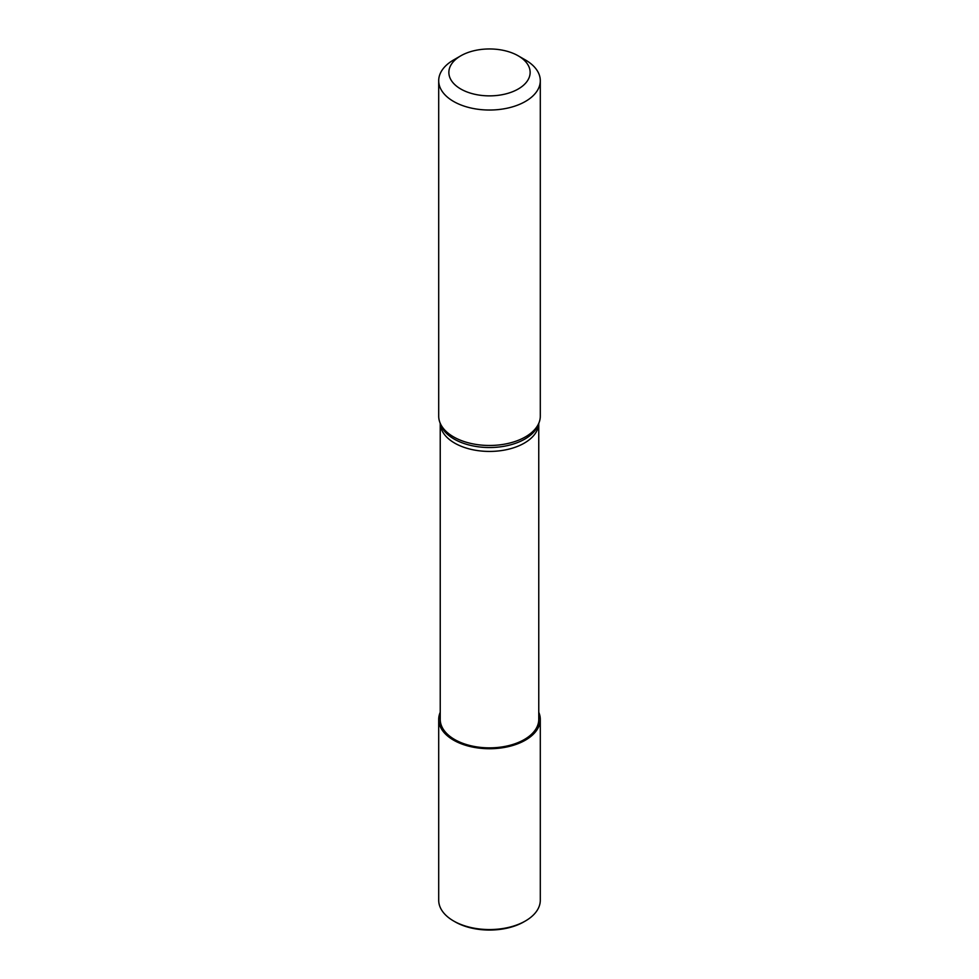 <?xml version="1.0" encoding="UTF-8"?>
<svg xmlns="http://www.w3.org/2000/svg" width="979" height="979" viewBox="0 0 979 979"><rect width="100%" height="100%" fill="white"/><g stroke="black" fill="none" stroke-linecap="round" stroke-linejoin="round"><path stroke-width="1.47" d="M538.768 712.284A50.798 29.321 180 0 1 540.298 719.406L540.298 900.239A50.798 29.321 180 0 1 525.417 920.97L523.985 921.802A48.766 28.158 180 0 1 455.015 921.802L453.583 920.97A50.798 29.321 180 0 1 438.702 900.239L438.702 719.406A50.798 29.321 180 0 1 440.232 712.284M525.417 920.97A50.798 29.321 180 0 1 453.583 920.97M540.298 719.406A50.798 29.321 180 0 1 508.933 746.5A50.798 29.321 180 0 1 453.583 740.148A50.798 29.321 180 0 1 438.702 719.406M460.766 89.003A40.641 23.459 -0 0 0 518.234 89.003A40.641 23.459 -0 0 0 518.234 55.827A40.641 23.459 -0 0 0 460.766 55.827A40.641 23.459 -0 0 0 460.766 89.003M460.766 55.827L453.583 59.964A50.798 29.321 -0 0 0 438.702 80.706A50.798 29.321 -0 0 0 453.583 101.449A50.798 29.321 -0 0 0 508.933 107.8A50.798 29.321 -0 0 0 540.298 80.706A50.798 29.321 -0 0 0 525.417 59.964L518.234 55.827M438.702 80.706L438.702 416.148A50.798 29.321 -0 0 0 439.62 421.704A50.798 29.321 -0 0 0 453.583 436.891A50.798 29.321 -0 0 0 504.381 444.185A50.798 29.321 -0 0 0 539.38 421.704A50.798 29.321 -0 0 0 540.298 416.148L540.298 80.706M538.768 719.406A49.268 28.452 180 0 1 489.5 747.858A49.268 28.452 180 0 1 440.232 719.406L440.232 423.515A49.268 28.452 180 0 0 489.5 451.429A49.268 28.452 180 0 0 538.756 423.54L538.768 719.406M539.38 421.704L538.56 424.152A49.966 28.844 180 0 1 504.136 446.265A49.966 28.844 180 0 1 454.17 439.081A49.966 28.844 180 0 1 440.44 424.152L439.62 421.704"/></g></svg>
